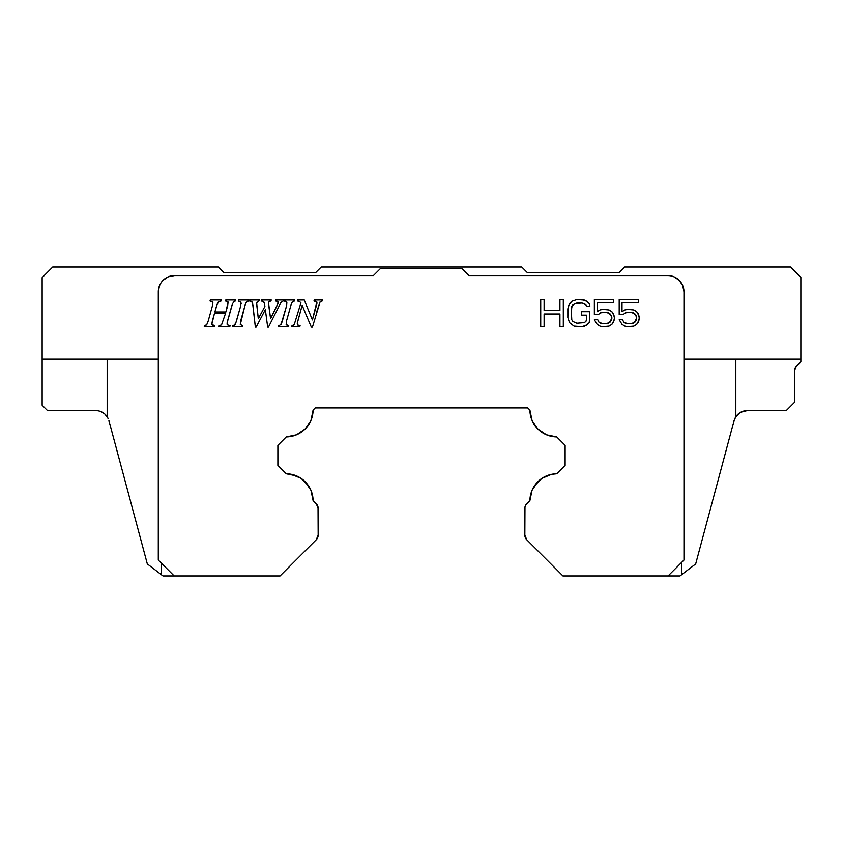 <?xml version="1.0" encoding="UTF-8"?>
<svg xmlns="http://www.w3.org/2000/svg" width="843" height="843" viewBox="0 0 843 843"><rect width="100%" height="100%" fill="white"/><g stroke="black" fill="none" stroke-linecap="round" stroke-linejoin="round"><path stroke-width="1.26" d="M747.151 410.657L786.213 410.657L794.391 402.48L794.675 370.119A5.416 5.416 0 0 1 796.266 366.336L794.675 370.119L794.391 402.48L786.213 410.657L747.151 410.657A13.551 13.551 0 0 0 735.823 416.779L734.063 420.699L735.823 416.779A13.551 13.551 0 0 1 747.151 410.657L740.712 412.29L735.823 416.779L735.823 359.181L735.823 416.779L734.78 418.676L735.823 416.779M95.849 410.657L47.566 410.657L42.15 405.241L42.15 277.621L52.719 267.052L218.274 267.052L223.701 272.468L315.819 272.468L321.246 267.052L521.754 267.052L527.181 272.468L619.299 272.468L624.726 267.052L790.555 267.052L800.85 277.347L800.85 361.752L796.266 366.336L800.85 361.752L800.85 359.181L683.968 359.181L800.85 359.181L800.85 277.347L790.555 267.052L624.726 267.052L619.299 272.468L527.181 272.468L521.754 267.052L321.246 267.052L315.819 272.468L223.701 272.468L218.274 267.052L52.719 267.052L42.15 277.621L42.15 359.181L158.294 359.181L42.15 359.181L42.15 405.241L47.566 410.657L95.849 410.657A13.551 13.551 0 0 1 107.177 416.779L108.22 418.676L105.017 414.229L102.288 412.29L105.017 414.229M108.937 420.699L129.927 499.045L108.937 420.699M107.177 359.181L107.177 416.779L108.22 418.676L107.177 416.779L107.177 359.181M102.288 412.29L99.168 411.078M160.455 574.009L162.984 575.948L161.371 574.715L161.371 563.145L161.371 574.715L147.314 563.925L119.685 460.805M157.736 571.923L147.314 563.925L129.927 499.045M734.063 420.699L695.686 563.925L681.629 574.715L681.629 562.407L681.629 574.715L680.016 575.948L695.686 563.925L723.315 460.805M667.709 275.556L468.824 275.556L461.774 268.506L380.488 268.506L373.438 275.556L174.554 275.556L168.326 276.789L163.057 280.319L161.034 282.784L159.527 285.587L158.294 291.815L158.294 560.068L174.174 575.948L280.066 575.948L316.251 539.762L318.159 535.168L318.032 507.086L317.063 504.736L313.09 500.594L310.972 490.384L308.485 485.779L301.12 478.402L291.499 474.356L286.293 473.798L277.884 465.389L277.884 445.346L286.283 436.948L296.504 434.84L305.155 429.013L310.983 420.362L313.09 410.141A27.092 27.092 0 0 1 286.283 436.948L277.884 445.346L277.884 465.389L286.293 473.798A27.092 27.092 0 0 1 313.09 500.594L316.251 503.756A6.502 6.502 0 0 1 318.159 508.35L318.159 535.168A6.502 6.502 0 0 1 316.251 539.762L280.066 575.948L162.984 575.948L174.174 575.948L158.294 560.068L158.294 291.815A16.259 16.259 0 0 1 174.554 275.556L373.438 275.556L380.488 268.506L461.774 268.506L468.824 275.556L667.709 275.556A16.259 16.259 0 0 1 683.968 291.815L683.968 560.068L668.088 575.948L680.016 575.948L562.934 575.948L526.749 539.762A6.502 6.502 0 0 1 524.841 535.168L524.841 508.35A6.502 6.502 0 0 1 526.749 503.756L529.91 500.594A27.092 27.092 0 0 1 556.707 473.798L565.116 465.389L565.116 445.346L556.717 436.948A27.092 27.092 0 0 1 529.91 410.141L532.017 420.362L537.845 429.013L546.496 434.84L556.717 436.948L565.116 445.346L565.116 465.389L556.707 473.798L551.501 474.356L541.88 478.402L534.515 485.779L532.028 490.384L529.91 500.594L525.937 504.736L524.968 507.086L524.841 535.168L526.749 539.762L562.934 575.948L668.088 575.948L683.968 560.068L683.968 291.815L682.725 285.587L679.205 280.319L673.926 276.789L670.88 275.872M225.924 311.963L214.87 311.963L217.42 303.543L218.537 301.699L221.119 300.993L221.414 299.992L210.286 299.992L210.012 300.993L212.921 302.079L212.499 305.587L208.179 321.067L206.746 324.66L204.554 325.661L204.269 326.662L214.217 326.662L214.501 325.661L211.804 324.334L214.428 313.607L225.46 313.607L221.519 324.903L218.906 325.661L218.632 326.662L229.802 326.662L230.086 325.661L227.188 324.745L227.104 322.901L232.542 303.564L235.64 299.992L225.808 299.992L225.534 300.993L228.084 301.994L225.924 311.963L214.87 311.963L225.924 311.963L227.694 305.587L225.924 311.963M232.826 325.661L232.542 326.662L242.552 326.662L242.837 325.661L240.287 324.534L240.603 321.067L245.418 303.996L246.546 301.805L248.622 300.993L248.917 299.992L238.558 299.992L238.284 300.993L240.993 302.173L240.771 305.587L235.724 323.259L232.542 326.662L242.552 326.662L242.837 325.661L240.287 324.534L240.603 321.067L240.287 324.534L244.944 305.587L246.546 301.805L247.494 301.267M264.902 306.452L258.306 318.717L256.641 302.922L259.486 299.992L249.739 299.992L249.454 300.993L251.783 301.478L252.626 303.28L255.355 327.084L256.146 327.084L265.345 309.613L267.674 327.084L268.464 327.084L280.909 302.511L283.185 300.993L283.469 299.992L275.682 299.992L275.45 300.993L277.495 301.341L278.106 303.111L270.571 318.622L268.39 302.985L268.812 301.668L270.951 300.993L271.246 299.992L261.509 299.992L261.214 300.993L263.511 301.509L264.281 302.553L264.902 306.452L258.306 318.717L264.902 306.452L264.576 303.807L264.902 306.452M278.706 325.661L278.422 326.662L288.432 326.662L288.717 325.661L286.167 324.534L286.483 321.067L291.299 303.996L292.426 301.805L294.502 300.993L294.797 299.992L284.439 299.992L284.165 300.993L286.873 302.173L286.652 305.587L281.604 323.259L278.422 326.662L288.432 326.662L288.717 325.661L286.167 324.534L286.483 321.067L286.167 324.534L287.273 325.43M294.239 324.566L300.93 302.848L299.55 301.488L297.474 300.993L297.748 299.992L304.26 299.992L312.405 319.897L316.852 301.984L313.986 300.993L314.249 299.992L322.469 299.992L322.174 300.993L320.077 301.899L312.437 327.084L311.341 327.084L302.163 305.387L297.779 321.067L297.4 324.871L300.097 325.661L299.802 326.662L291.731 326.662L292.015 325.661L291.731 326.662L299.802 326.662L300.097 325.661L297.4 324.871L297.337 322.964L302.163 305.387L311.341 327.084L312.437 327.084L320.077 301.899L322.174 300.993L322.469 299.992L314.249 299.992L313.986 300.993L316.852 301.984L316.884 303.796L312.405 319.897L304.26 299.992L297.748 299.992L297.474 300.993L299.55 301.488L300.93 302.848L294.239 324.566L292.015 325.661L293.259 325.314M559.921 310.519L559.921 299.571L563.303 299.571L563.303 326.662L559.921 326.662L559.921 313.975L544.114 313.975L544.114 326.662L540.721 326.662L544.114 326.662L544.114 313.975L559.921 313.975L559.921 326.662L563.303 326.662L563.303 299.571L559.921 299.571L559.921 310.519L544.114 310.519L544.114 299.571L540.721 299.571L540.721 326.662L540.721 299.571L544.114 299.571L544.114 310.519L559.921 310.519L544.114 310.519M586.454 315.134L586.454 319.739L585.885 321.478L584.188 322.627L576.854 323.206L572.903 321.478L571.775 319.739L571.206 317.442L571.775 306.483L574.599 303.606L581.933 303.027L584.188 303.606L581.933 303.027L574.599 303.606L571.775 306.483L571.206 308.791L571.775 319.739L572.903 321.478L576.854 323.206L584.188 322.627L585.885 321.478L586.454 319.739L586.454 315.134L581.364 315.134L581.364 311.678L589.837 311.678L589.268 322.627L589.837 311.678L581.364 311.678L581.364 315.134L586.454 315.134L586.454 319.739L585.885 321.478L584.188 322.627L576.854 323.206L572.903 321.478L571.775 319.739L571.206 308.791L572.903 304.755L576.854 303.027L581.933 303.027L585.885 304.755L586.454 306.483L589.837 306.483L589.268 303.606L587.013 301.299L581.933 299.571L576.854 299.571L571.775 301.299L569.51 303.606L567.824 308.791L567.824 317.442L569.51 322.627L574.03 326.083L581.933 326.662L587.013 324.934L589.268 322.627L584.757 326.083L581.933 326.662L574.03 326.083L569.51 322.627L567.824 317.442L568.382 305.904L571.775 301.299L576.854 299.571L584.757 300.14L589.268 303.606L589.837 306.483L586.454 306.483L585.885 304.755L584.188 303.606L585.885 304.755M597.171 311.678L599.995 309.939L602.819 309.37L609.025 309.939L611.849 311.678L614.673 316.863L613.546 322.047L611.849 324.355L609.025 326.083L602.819 326.662L599.995 326.083L597.171 324.355L594.357 319.739L597.74 319.739L598.867 322.047L600.564 323.206L606.212 323.775L610.163 322.047L611.849 317.442L610.163 313.975L606.212 312.247L600.564 312.827L598.309 314.555L594.357 314.555L598.309 314.555L600.564 312.827L606.212 312.247L610.163 313.975L611.291 315.704L611.849 317.442L611.291 320.319L608.467 323.206L606.212 323.775L600.564 323.206L598.867 322.047L597.74 319.739L594.357 319.739L597.171 324.355L599.995 326.083L602.819 326.662L609.025 326.083L611.849 324.355L614.673 319.17L613.546 313.975L611.849 311.678L609.025 309.939L602.819 309.37L599.995 309.939L597.171 311.678L597.171 302.447L613.546 302.447L613.546 299.571L594.357 299.571L594.357 314.555L594.357 299.571L613.546 299.571L613.546 302.447L597.171 302.447L597.171 311.678L597.171 302.447M622.018 311.678L624.832 309.939L627.656 309.37L633.873 309.939L636.686 311.678L639.51 316.863L638.383 322.047L636.686 324.355L633.873 326.083L627.656 326.662L624.832 326.083L622.018 324.355L619.194 319.739L622.577 319.739L623.704 322.047L625.401 323.206L631.049 323.775L635 322.047L636.686 317.442L635 313.975L631.049 312.247L625.401 312.827L623.146 314.555L619.194 314.555L623.146 314.555L625.401 312.827L631.049 312.247L635 313.975L636.128 315.704L636.686 317.442L636.128 320.319L633.304 323.206L631.049 323.775L625.401 323.206L623.704 322.047L622.577 319.739L619.194 319.739L622.018 324.355L624.832 326.083L627.656 326.662L633.873 326.083L636.686 324.355L639.51 319.17L638.383 313.975L636.686 311.678L633.873 309.939L627.656 309.37L624.832 309.939L622.018 311.678L622.018 302.447L638.383 302.447L638.383 299.571L619.194 299.571L619.194 314.555L619.194 299.571L638.383 299.571L638.383 302.447L622.018 302.447L622.018 311.678L622.018 302.447M227.694 305.587L228.084 301.994L227.694 305.587L228.084 301.994L225.534 300.993L227.905 301.668M225.534 300.993L225.808 299.992L235.64 299.992L235.355 300.993L233.522 301.689L235.355 300.993M227.526 321.067L231.867 305.587L227.526 321.067L227.188 324.745L230.086 325.661L227.188 324.745L230.086 325.661L229.802 326.662L218.632 326.662L218.906 325.661L221.519 324.903L225.46 313.607L221.519 324.903L218.906 325.661M227.104 322.911L227.188 324.745M214.428 313.607L225.46 313.607L214.428 313.607L212.331 321.067L214.428 313.607M212.331 321.067L211.804 324.334L214.501 325.661L211.804 324.334L213.174 325.493M214.501 325.661L214.217 326.662L204.269 326.662L204.554 325.661L206.746 324.66L204.554 325.661M208.179 321.067L212.499 305.587L208.179 321.067M212.921 302.079L212.499 305.587L212.921 302.079L210.012 300.993L212.921 302.079M210.012 300.993L210.286 299.992L221.414 299.992L221.119 300.993L218.537 301.699L216.693 305.514M214.87 311.963L216.662 305.587L214.87 311.963M235.724 323.259L240.771 305.587L236.451 321.067M240.993 302.173L240.771 305.587L240.993 302.173L238.284 300.993L238.558 299.992L248.917 299.992L248.622 300.993L246.546 301.805L244.944 305.556M247.557 301.246L248.622 300.993M264.576 303.807L263.511 301.509L264.576 303.807L263.511 301.509L261.214 300.993L261.509 299.992L271.246 299.992L270.951 300.993L268.812 301.668L270.951 300.993M262.405 301.099L263.511 301.509M268.474 302.279L270.571 318.622L276.63 306.452L270.571 318.622M277.937 303.638L276.63 306.452L277.937 303.638M277.495 301.341L278.169 302.574L277.495 301.341L275.45 300.993L275.682 299.992L283.469 299.992L283.185 300.993L280.909 302.511L283.185 300.993L280.909 302.511L268.464 327.084L267.674 327.084L265.345 309.613L256.146 327.084L255.355 327.084L252.942 305.271L251.783 301.478L252.605 303.206M252.637 303.332L252.342 302.31M249.454 300.993L249.739 299.992L259.486 299.992L256.641 302.922L256.82 305.271L256.662 303.87M256.725 304.576L258.306 318.717M280.993 324.566L286.652 305.587L282.331 321.067M285.682 301.278L284.165 300.993L284.439 299.992L294.797 299.992L294.502 300.993L293.375 301.267M286.652 305.587L286.873 302.173L284.186 300.993M293.438 301.246L294.502 300.993M290.824 305.587L286.483 321.067M299.55 301.488L297.474 300.993L299.55 301.488L300.93 302.848M316.884 303.828L312.405 319.897M315.545 301.183L316.968 302.869M316.683 311.889L320.077 301.899L316.683 311.889M297.347 322.911L302.163 305.387M298.643 325.472L297.4 324.871L297.326 323.027M300.097 325.661L298.707 325.482L300.097 325.661M544.114 313.975L559.921 313.975M600.564 312.827L602.819 312.247L608.467 312.827L611.291 315.704L611.849 318.591L610.163 322.047L608.467 323.206L602.819 323.775L598.867 322.047M625.401 312.827L627.656 312.247L633.304 312.827L636.128 315.704L636.686 318.591L635 322.047L633.304 323.206L627.656 323.775L623.704 322.047M529.91 410.141L527.707 407.949L315.293 407.949L313.09 410.141L315.293 407.949L527.707 407.949L529.91 410.141L532.017 420.362L534.515 424.967M297.779 321.067L297.231 323.923M292.426 301.805L291.309 303.965M269.834 301.204L268.812 301.668M276.63 306.452L277.305 305.05M278.169 302.574L278.011 301.857M257.4 301.467L256.641 302.922M234.091 325.345L235.113 324.566M241.13 303.88L241.172 303.248M246.546 301.805L245.429 303.965M205.766 325.409L206.746 324.66M316.251 539.762L318.032 536.433M318.159 508.35L316.251 503.756M310.972 490.384L305.155 481.732M296.504 475.916L286.293 473.798M286.283 436.948L296.504 434.84M551.501 436.389L556.717 436.948M546.496 475.916L541.88 478.402M537.845 481.732L532.028 490.384L529.91 500.594M526.749 503.756L525.337 505.863M525.337 537.655L526.749 539.762"/></g></svg>
